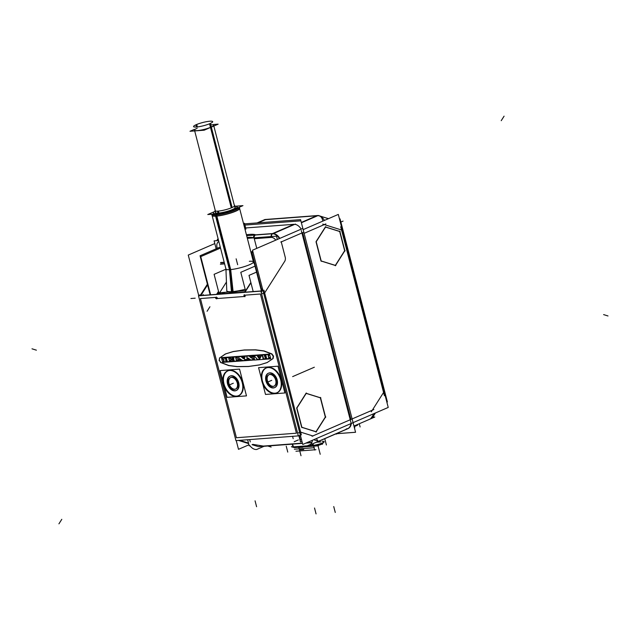 <?xml version="1.0" encoding="UTF-8"?>
<svg xmlns="http://www.w3.org/2000/svg" width="640" height="640" viewBox="0 0 640 640"><rect width="100%" height="100%" fill="white"/><g stroke="black" fill="none" stroke-linecap="round" stroke-linejoin="round"><path stroke-width="0.96" d="M350.944 419.448L302.64 232.672L281.264 241.92L285.208 257.176A4.32 3.112 -94.3 0 1 284.672 261.384L264.64 292.936L300.64 432.128L312.816 435.944L350.944 419.448L302.64 232.672L281.264 241.92L285.208 257.176A4.32 3.112 -94.3 0 1 284.672 261.384L264.64 292.936L300.64 432.128L312.816 435.944L350.944 419.448M320.952 260.88L316.064 241.976L320.952 260.88M335.296 265.456L321.216 261.048L335.296 265.456M344.648 250.72L335.344 265.384L344.648 250.72L339.68 231.504L344.648 250.72M325.528 227.072L339.68 231.504L325.528 227.072M316.16 241.504L325.36 227.016L316.16 241.504M348.216 428.432A9.256 6.232 -113.4 0 0 351.288 423.448A9.256 6.232 66.6 0 1 348.216 428.432L318.6 441.248M319.464 215.872L321.432 217.008L319.528 215.896L328.44 218.688L319.12 215.768A9.256 6.176 107.4 0 1 322.776 221.136M244.68 228.04L293.944 224.312L272.576 233.56L255.6 234.848L272.576 233.56L293.944 224.312L244.68 228.04M294.776 224.328A9.256 6.232 66.6 0 1 301.176 229.152A9.256 6.232 66.6 0 0 294.776 224.328M325.32 417.048L320.352 397.824L306.2 393.392L320.352 397.824L325.32 417.048L316.016 431.712L325.32 417.048M301.88 427.368L315.968 431.776L301.88 427.368M296.736 408.296L301.624 427.2L296.736 408.296M306.032 393.336L296.832 407.824L306.032 393.336M263.36 446.08L252.744 444.36L263.36 446.08L302.408 443.128L263.36 446.08M299.664 432.496A3.088 0.52 165.5 0 1 297.592 433.032A3.088 0.52 165.5 0 0 299.664 432.496M238.712 395.688A13.584 9.144 -113.4 0 0 242.712 382.52A13.584 9.144 -113.4 0 0 227.92 370.76M227.696 370.864A13.584 9.144 -113.4 0 0 224.976 373.32A13.584 9.144 -113.4 0 1 234.496 371.304A13.584 9.144 -113.4 0 1 242.712 382.52A13.584 9.144 -113.4 0 1 234.832 396.088A13.584 9.144 -113.4 0 0 238.48 395.784M277.136 392.784A13.584 9.144 -113.4 0 0 281.136 379.608A13.584 9.144 -113.4 0 0 266.344 367.856M266.12 367.96A13.584 9.144 -113.4 0 0 263.4 370.408A13.584 9.144 -113.4 0 1 272.92 368.4A13.584 9.144 -113.4 0 1 281.136 379.608A13.584 9.144 -113.4 0 1 273.256 393.184A13.584 9.144 -113.4 0 0 276.904 392.88M267.112 362.576L273.136 358.528L273.544 356.152L271.944 353.928L264.096 350.928L255.656 349.824L244.304 349.968L233.312 351.512L225.76 353.832L219.728 357.88L219.32 360.256L220.92 362.48L228.768 365.48L237.208 366.584L248.56 366.44L259.56 364.896L267.112 362.576L273.136 358.528L273.544 356.152L271.944 353.928L264.096 350.928L255.656 349.824L244.304 349.968L233.312 351.512L225.76 353.832L219.728 357.88L219.32 360.256L220.92 362.48L228.768 365.48L237.208 366.584L248.56 366.44L259.56 364.896L267.4 362.456M219.952 293.888A1.232 0.832 66.6 0 1 219.456 293.048L218.592 293.76L219.456 293.048A1.232 0.832 66.6 0 0 219.952 293.888M268.624 355.24L268.4 355.792L268.624 355.24M268.76 357.176L268.48 356.08L268.76 357.176M269.208 357.736L268.8 357.312L269.8 357.696L269.208 357.736M270.008 358.496L269.8 357.696L270.072 358.48M264.688 358.904L269.824 358.512L264.688 358.904M263.368 358.56L264.528 358.912L263.368 358.56L263.12 357.464L263.368 358.56M269.208 355.2L269.008 354.432L269.208 355.2L269.008 354.432L263.376 354.856L262.376 355.424L262.952 356.696L262.376 355.424L263.376 354.856L262.376 355.424M266.064 356.36L265.848 355.504L264.824 355.576L265.048 356.44L264.824 355.576L265.848 355.504L266.136 356.344M265.68 356.392L265.08 356.432L265.68 356.392M266.472 357.944L266.256 357.08L265.32 357.152L265.544 358.016L265.32 357.152L266.256 357.08L266.544 357.928M266.088 357.968L265.584 358.008L266.088 357.968M259.32 359.408L260.784 356.08L261.52 355.824L260.76 356.088M261.712 355.816L261.512 355.048L261.712 355.816L261.512 355.048L258.92 355.248L259.352 356.576M259.296 356.584L258.064 356.672L259.296 356.584M258.056 356.68L257.928 356.152L258.056 356.68M258.2 356.128L257.992 355.312L258.264 356.112M257.992 355.312L253.808 355.632L253.992 356.352L253.808 355.632L257.992 355.312M254.488 356.312L257.088 358.936L254.488 356.312M257.856 359.56L256.92 359.008M257.992 359.504L259.008 359.432L257.992 359.504M259.152 357.952L259.024 357.288L259.152 357.952M259.048 357.28L258.672 357.6L259.216 357.56M251.192 359.92L253.768 359.728L251.192 359.92M250.136 359.616L251.128 359.928L250.136 359.616M249.688 359.256L248.456 358.184L249.688 359.256M248.36 358.904L248.784 359.28L248.36 358.904M249.392 360.056L248.816 359.272L249.456 360.04M246.952 360.24L249.208 360.072L246.952 360.24M246.712 359.432L246.92 360.248L246.712 359.432M247.432 358.712L247.064 359.408L246.968 356.944L247.432 358.712M247.144 356.04L246.896 356.656L247.144 356.04L248.84 355.912L247.144 356.04M251.04 356.696L248.816 355.92M251.288 357.72L250.184 356.76L251.288 357.72M251.616 357.712L250.376 355.84L252.864 355.656L250.376 355.84L251.416 357.824M253.32 356.256L253.056 355.64L253.32 356.256L252.472 356.512L253.048 356.472M252.328 356.768L252.408 357.232M253.304 358.984L252.728 358.44L253.304 358.984M253.752 358.952L253.952 359.712M243.176 360.528L245.744 360.336L243.176 360.528M245.928 360.32L245.736 359.552M244.48 358.856L245.176 359.656M244.296 357.368L244.64 358.784L244.304 357.376L245.304 356.856L245.04 356.248L245.304 356.856M243.6 358.32L242.36 356.448L244.848 356.264L242.36 356.448L243.392 358.432M241.416 356.712L243.272 358.32L240.824 356.52L239.12 356.648L238.88 357.264L239.12 356.648L240.8 356.528M238.952 357.552L239.04 360.016L238.952 357.552M238.84 360.032L238.904 360.856L241.192 360.68L238.936 360.848L238.84 360.032M241.368 360.664L241.168 359.856L241.432 360.648M240.76 359.88L240.248 359.144L240.76 359.88M240.208 359L241.896 360.048L240.208 359M242.112 360.216L243.112 360.536L242.112 360.216M237.696 360.944L237.488 360.136L237.76 360.928M231.72 361.392L237.512 360.96L231.72 361.392M231.224 360.952L231.688 361.4L231.224 360.952M231.032 360.208L231.16 360.704L231.032 360.208M231.176 359.544L230.992 360.064L232.184 359.464L231.176 359.544M233.92 360.352L232.968 360.424L233.92 360.352M233.944 359.664L233.4 359.712L234.12 360.336M232.728 358.952L233.8 358.712L233.136 358.856L233.36 359.712L233.136 358.856L233.816 358.704L233.704 358.072L233.896 358.504M233.728 358.08L233.768 358.728M232.496 358.024L233.528 357.944L232.496 358.024L232.152 358.712M231.992 359.232L232.168 358.696L231.992 359.232M231.368 359.328L231.824 359.296L231.368 359.328M230.712 358.832L231.312 359.328L230.464 357.896L230.712 358.832M230.6 357.288L230.432 357.752L230.6 357.288L236.704 356.832L230.6 357.288M236.904 357.592L236.04 358.152L236.904 357.592L236.704 356.832M236.44 359.696L236.072 358.296L236.44 359.696M236.824 360.184L237.488 360.136L236.824 360.184M224.76 361.92L230.512 361.488L224.76 361.92M230.688 361.472L230.48 360.664L230.752 361.456M230.48 360.664L229.48 360.288L230.48 360.664M229.44 360.152L229.16 359.056L229.44 360.152M229.088 358.768L229.704 358.184L229.088 358.768M229.888 358.176L229.696 357.408L225.768 357.704L226.008 358.616L225.768 357.704L229.696 357.408L229.888 358.176L229.696 357.408M226.512 358.576L226.04 358.608L226.712 359.336M226.144 359.384L225.496 358.752L226.144 359.384M223.352 357.792L225.328 358.368L223.352 357.792L222.224 358.36L222.12 359.064L222.224 358.36L223.352 357.792L222.224 358.36M222.168 359.256L223.432 359.096L224.056 359.736L223.576 360.6L224.56 361.888L223.576 360.6L224.096 360.024M222.816 359.296L224.056 359.736M226.984 360.144L226.04 360.216L226.224 360.936L226.984 360.88L226.256 360.928L226.04 360.216L226.984 360.144L227.176 360.864M235.616 389.056A6.272 4.224 -113.4 0 1 228.976 383.552A6.272 4.224 66.6 0 1 230.824 377.472A6.272 4.224 66.6 0 1 237.656 382.896A6.272 4.224 -113.4 0 1 235.808 388.984M238.6 395.632A13.488 9.072 -113.4 0 1 223.992 383.936A13.488 9.072 66.6 0 1 227.888 370.88M227.96 370.848A13.488 9.072 66.6 0 1 228.84 370.552A13.488 9.072 66.6 0 0 223.992 383.936A13.488 9.072 -113.4 0 0 239.496 395.168A13.488 9.072 -113.4 0 1 238.672 395.6M230.016 376.12A7.84 5.28 -113.4 0 0 228.2 384.632A7.84 5.28 -113.4 0 0 235.248 390.712A7.84 5.28 -113.4 0 0 236.24 390.496M236.432 390.424A7.84 5.28 -113.4 0 0 238.48 381.968A7.84 5.28 -113.4 0 0 231.384 375.744A7.84 5.28 -113.4 0 0 230.2 376.032M274.04 386.152A6.272 4.224 -113.4 0 1 267.4 380.648A6.272 4.224 66.6 0 1 269.248 374.56A6.272 4.224 66.6 0 1 276.08 379.992A6.272 4.224 -113.4 0 1 274.232 386.072M277.024 392.728A13.488 9.072 -113.4 0 1 262.416 381.024A13.488 9.072 66.6 0 1 266.312 367.976M266.384 367.944A13.488 9.072 66.6 0 1 267.264 367.64A13.488 9.072 66.6 0 0 262.416 381.024A13.488 9.072 -113.4 0 0 277.92 392.264A13.488 9.072 -113.4 0 1 277.096 392.696M268.44 373.208A7.84 5.28 -113.4 0 0 266.624 381.72A7.84 5.28 -113.4 0 0 273.68 387.8A7.84 5.28 -113.4 0 0 274.664 387.592M274.856 387.512A7.84 5.28 -113.4 0 0 276.904 379.056A7.84 5.28 -113.4 0 0 269.808 372.84A7.84 5.28 -113.4 0 0 268.624 373.128M216.216 216.144L230.056 269.64L232.24 291.624A18.832 3.16 165.5 0 1 226.776 290.696L225.928 268.936M232.24 291.624A18.832 3.16 -14.5 0 0 245.192 289.312A18.832 3.16 -14.5 0 1 232.24 291.624M230.056 269.64A14.2 2.384 165.5 0 1 225.944 269.024L212.08 215.408A14.2 2.384 165.5 0 0 216.184 216.024A14.2 2.384 -14.5 0 0 231.424 212.688A14.2 2.384 -14.5 0 0 239.568 208.296L253.44 261.912A14.2 2.384 -14.5 0 1 245.288 266.312A14.2 2.384 -14.5 0 1 230.056 269.64A14.2 2.384 -14.5 0 0 249.512 264.728A14.2 2.384 -14.5 0 0 249.328 261.296M237.056 206.696A12.344 2.072 -14.5 0 1 231.152 210.504A12.344 2.072 -14.5 0 1 216.984 213.712A12.344 2.072 165.5 0 1 213.496 212.792M236.992 206.664A12.344 2.072 -14.5 0 0 234.616 206.408A12.344 2.072 -14.5 0 1 233.44 209.632A12.344 2.072 -14.5 0 1 216.984 213.712M215.504 212.632A10.184 1.704 165.5 0 0 218.456 213.08A10.184 1.704 -14.5 0 0 229.384 210.688A10.184 1.704 -14.5 0 0 235.232 207.536M194.504 130.184A9.88 1.656 -14.5 0 0 200.632 130.168A9.88 1.656 -14.5 0 0 210.896 127.2A9.88 1.656 -14.5 0 0 213.624 125.24M353.08 422.648L388.232 407.44L338.312 214.416L303.16 229.624M351.192 423.472L301.272 230.44M321.288 261.336L316.12 241.344M316.032 242.024L325.76 226.704M325.288 226.912L340.184 231.576M339.8 231.104L344.968 251.088M345.056 250.408L335.328 265.736M335.8 265.528L320.904 260.864M243.928 225.152L300.888 220.848L355.56 432.256L336.24 433.72M386.824 401.992L387.392 401.952L340.04 218.848L339.472 218.888M340.696 223.624A9.256 6.176 107.4 0 1 342.024 228.76M328.536 218.64L318.032 215.568A9.256 6.176 107.4 0 1 319.12 215.768M318.008 215.576A9.256 6.232 66.6 0 1 324.424 220.424M301.384 222.768L318.208 215.488L264.928 219.52L257.032 222.936M317.52 215.792L317.568 215.784A3.088 2.224 85.7 0 1 318.288 215.552A3.088 2.224 85.7 0 1 319.12 215.704L318.864 215.728M372.712 417.24A9.256 4.624 -147.6 0 0 372.728 414.144M385.504 396.888A9.256 4.624 -147.6 0 0 384.512 393.04M353.96 426.048L374.792 417.032L372.856 417.176M369.88 419.056L370.128 419.032A3.088 2.224 -94.3 0 0 370.832 418.64A3.088 2.224 -94.3 0 1 370.128 419.032L369.88 419.056M346.168 428.976A9.256 6.232 -113.4 0 0 347.768 428.624A9.256 6.232 -113.4 0 0 350.84 423.648M370.672 418.712L371.152 418.504A9.256 6.232 -113.4 0 0 374.224 413.496M355.712 425.288L357.64 425.144L354.12 426.664M335.672 433.96L338.096 433.6M248.944 444.8L238.496 449.32L236.24 440.592M198.8 295.824L188.264 255.064L214.808 243.576M199.92 295.744L199.92 295.736A3.088 0.52 165.5 0 1 198.808 295.624A3.088 0.52 165.5 0 1 199.872 294.92M261.68 294.192L261.688 294.192A3.088 2.224 -94.3 0 1 262.144 290.696L261.24 290.768L262.144 290.696A3.088 2.224 -94.3 0 0 261.688 294.192L261.688 294.192M199.76 295.416A3.088 2.224 -94.3 0 0 199.528 295.768A3.088 2.224 -94.3 0 1 199.76 295.416L200.624 295.352L199.664 295.008M217.056 294.112L244.816 292.008L217.056 294.112M352.872 422.768L302.752 444.456L252.52 250.208L302.632 228.512M261.096 291L262.496 288.792M244.592 292.36L250.848 282.504M276.496 236.152L247.344 238.36L276.496 236.152L277.344 239.456L276.496 236.152M218.576 240.536L214.104 240.872L216.16 248.808L214.104 240.872L218.576 240.536M218.112 238.76A9.256 6.232 -113.4 0 0 217.264 239.776M336.28 434.16L336.176 433.744L355.568 432.28L300.576 219.64L243.616 223.952M264.32 446.168L256.696 449.472A9.256 6.232 66.6 0 1 249.872 445.6M259.496 291.232L259.496 291.232A3.088 0.52 -14.5 0 0 262.944 290.512M296.936 435.992A3.088 0.52 -14.5 0 0 300.384 435.28M198.504 295.848L260.888 291.128L298.328 435.896L235.944 440.616L198.504 295.848M216.224 297.376L200.424 298.544L216.224 297.344M216.44 297.048L215.68 298.36L216.68 298.856L217.296 297.648M245.432 291.408L244.328 292.312M300.496 442L298.864 435.696L300.496 442L301.952 441.368L300.496 442L298.864 435.696L300.496 442L301.952 441.368L300.496 442M261.208 290.072L251.336 251.896L252.792 251.264L251.336 251.896L252.792 251.264L251.336 251.896L261.208 290.072M249.224 445.88L247.632 439.728L249.224 445.88M210.104 294.64L200.056 255.776L220.256 247.032L200.056 255.776L220.256 247.032L200.056 255.776L210.104 294.64M220.52 248.064L200.744 256.624L220.52 248.064L200.744 256.624L210.568 294.6M253.008 252.104L251.928 252.576L261.504 289.592M299.296 435.736L300.408 440.024L301.488 439.56M264.08 446.272L302.472 443.368M305.856 443.112L311.8 442.664M316.072 442.344L316.608 442.216M318.736 441.288L348.472 428.424M238.504 440.424L248.632 443.592M252.04 444.664L258.312 446.624L302.448 443.288M306.096 443.008L311.832 442.576M316.312 442.24L320.696 441.904L313.704 439.712M299.96 435.408L300.456 435.56M312.4 440.28A9.256 6.232 -113.4 0 1 309.328 445.256A9.256 6.232 -113.4 0 1 307.728 445.608L310.68 444.336M256.56 272.112L249.008 275.376L253.144 291.376M225.944 269.2L214.104 274.32L219.096 293.616M219.352 293.936A1.232 0.832 -113.4 0 1 218.952 292.96L219.376 292.776M221.608 293.768L224.848 292.368L221.608 293.768M218.576 293.992L218.392 293.552L219.504 292.688M217.12 294.368L218.648 293.432M207.496 284.536L200.4 295.704M218.592 291.68L216.832 294.464M224.616 263.88L220.368 264.2M224.192 262.264L220.584 262.536M253.336 237.904L253.328 237.848A20.368 3.416 165.5 0 0 247.12 237.488M256 234.84A3.088 3.008 121.8 0 0 253.448 237.896M246.648 235.68L273.176 233.672L295.4 224.056M271.96 233.76L271.944 233.768A9.256 6.232 66.6 0 1 279.376 238.584M253.8 237.872A3.088 2.224 -94.3 0 1 254.944 235.048M271.456 236.536A3.088 2.224 -94.3 0 1 272.6 233.712M253.176 237.76A3.088 0.52 -14.5 0 0 254.264 237.832L254.264 237.832M255.016 266.144L240.792 272.304L245.576 290.808M244.216 294.696L244.384 295.104M244.616 295.168L244.728 295.616L244.616 295.2L260.408 294L296.408 433.2L236.424 437.736L200.424 298.544L236.424 437.736L296.408 433.2L260.408 294L244.616 295.2L244.72 295.608L244.608 295.176M243.864 295.64L244.896 296.728L245.144 296.128L244.288 294.936M242.016 381.904A13.584 9.144 66.6 0 1 238.248 395.888A13.584 9.144 66.6 0 1 223.272 383.32M223.688 384.952A13.584 9.144 66.6 0 1 227.464 370.96A13.584 9.144 66.6 0 1 242.44 383.528M280.44 378.992A13.584 9.144 66.6 0 1 276.672 392.984A13.584 9.144 66.6 0 1 261.696 380.416M262.12 382.04A13.584 9.144 66.6 0 1 265.888 368.056A13.584 9.144 66.6 0 1 280.864 380.624M219.384 358.112L225.264 354.04M233.304 351.56L225.368 353.992M244.328 350.04L232.896 351.648M255.688 349.92L243.88 350.072M264.112 351.064L255.248 349.904M271.96 354.136L263.68 350.976M273.408 356.52L271.528 353.912M272.784 358.752L273.256 355.96M273.08 358.472L267.2 362.544M259.16 365.024L267.096 362.592M248.136 366.544L259.568 364.936M236.776 366.664L248.584 366.512M228.352 365.52L237.216 366.68M220.504 362.448L228.784 365.608M219.056 360.064L220.936 362.672M219.68 357.832L219.208 360.624M268.216 355.344L269.216 355.272M268.64 355.4L268.344 356.136L268.64 355.4M268.672 357.68L268.128 355.6M268.576 357.264L269.112 357.8L268.576 357.264M269.8 357.76L268.808 357.84M269.504 357.816L269.696 358.568M264.128 359.016L270.008 358.568M264.528 358.968L262.952 358.496M263.376 358.584L263.12 357.456M262.76 357.688L263.32 356.992M262.536 356.688L263.328 357.048M253.152 355.344L269.528 354.104L270.752 358.824L254.368 360.064L270.752 358.824L269.528 354.104L253.152 355.344L254.368 360.064L253.152 355.344M262.968 356.84L262.072 355.736M262.328 355.952L262.368 355.416M262.056 355.696L262.744 355.048M269.016 354.504L262.976 354.96M268.72 354.552L268.904 355.264M266.072 356.432L264.64 356.544M265.48 355.696L265.648 356.36M264.416 355.68L265.848 355.568M265.008 356.408L264.84 355.752M266.48 358.016L265.144 358.112M265.888 357.28L266.056 357.944M264.92 357.256L266.256 357.152M265.512 357.984L265.336 357.32M259.064 357.4L258.904 358.296L258.296 357.456M258.312 357.408L259.048 357.352M258.904 359.472L259.696 358.784L258.904 359.472M257.504 359.616L259.32 359.48M255.128 356.832L257.248 359.48M254.072 356.392L255.472 357.288M253.592 356.448L254.488 356.384M253.72 355.736L253.888 356.4M257.992 355.384L253.408 355.736M257.888 356.2L257.696 355.432M257.52 356.248L258.2 356.2M257.696 356.704L257.832 356.264L257.696 356.704M259.36 356.648L257.648 356.776M261.512 355.048L258.92 355.248L259.512 356.52M261.512 355.12L258.512 355.344M261.4 355.88L261.216 355.168M260.784 355.952L261.712 355.888M259.568 359.264L260.656 355.936M250.72 360.032L253.952 359.784M249.728 359.52L251.12 359.952M249.28 359.176L250.136 359.864M248.056 358.088L249.688 359.52M248.232 359.28L247.952 358.2M248.672 359.328L248.128 358.856L248.672 359.328M249.192 359.32L248.376 359.376M249.08 360.128L248.888 359.36M246.512 360.344L249.392 360.128M246.616 359.536L246.808 360.296M247.064 359.48L246.304 359.536M247.176 358.664L247.024 359.472M246.624 356.464L247.304 359.088M246.832 357.008L246.856 356.144M248.848 355.984L246.736 356.144M251.416 358.088L249.032 356.016M251.168 356.848L251.488 358.08M250.672 356.824L251.216 357.384L250.672 356.824M250.28 355.944L250.456 356.72M253.064 355.712L249.968 355.944M253.064 356.432L252.752 355.704M252.064 356.616L253.056 356.536M252.6 358.808L252.136 357.04M252.496 358.248L253.192 359.048M253.76 359.024L252.896 359.088M253.64 359.784L253.456 359.072M237.152 356.496L253.464 355.264L253.568 355.664L253.464 355.264L237.152 356.496L238.368 361.184L254.672 359.952L253.76 356.44L254.672 359.952L238.368 361.184L237.152 356.496M253.576 355.72L253.752 356.384L253.576 355.72M242.704 360.64L245.936 360.392M241.712 360.12L243.088 360.568M241.264 359.784L242.12 360.472M240.032 358.696L241.672 360.128M240.216 359.88L239.936 358.8M240.656 359.936L240.112 359.456L240.656 359.936M241.176 359.92L240.36 359.984M241.064 360.736L240.872 359.968M238.496 360.952L241.376 360.736M238.6 360.144L238.792 360.904M239.048 360.088L238.28 360.144M239.16 359.272L239.008 360.072M238.608 357.072L239.28 359.688M238.816 357.608L238.832 356.752M240.824 356.592L238.72 356.744M243.392 358.696L241.016 356.624M243.152 357.448L243.472 358.688M242.656 357.432L243.2 357.992L242.656 357.432M242.136 357.368L243.024 357.296M242.264 356.552L242.44 357.328M245.048 356.32L241.952 356.552M245.048 357.04L244.728 356.312M244.048 357.224L245.032 357.144M244.576 359.416L244.12 357.64M245.736 359.624L244.88 359.688M245.624 360.384L245.44 359.68M237.192 360.256L237.384 361.016M231.28 361.504L237.696 361.016M231.016 360.768L231.552 361.464M230.72 359.872L231.096 361.32M230.84 360.288L231.08 359.624L230.84 360.288M232.184 359.536L230.776 359.64M231.888 359.592L232.32 359.984L231.888 359.592M232.376 360.048L232.824 360.48L232.376 360.048M234.12 360.408L232.528 360.528M233.808 360.4L233.656 359.792M232.96 359.816L233.952 359.736M233.328 359.688L233.152 359.024M232.088 358.128L233.544 358.016M231.896 358.504L231.712 359.368M230.912 359.432L231.872 359.36M231.216 359.392L230.464 358.784M230.152 357.552L230.584 359.2M230.28 357.976L230.504 357.376L230.28 357.976M236.712 356.904L230.192 357.392M236.416 356.952L236.592 357.656M236.912 357.672L235.76 357.904M236.048 357.832L235.904 358.368L236.048 357.832M236.344 360.2L235.768 357.96M236.256 359.776L236.72 360.24L236.256 359.776M237.488 360.208L236.424 360.288M221.448 357.648L237.2 356.456L238.424 361.176L222.664 362.368L238.424 361.176L237.2 356.456L221.448 357.648L222.664 362.368L221.448 357.648M224.352 362.024L230.696 361.544M223.432 361.288L224.576 362.024M223.416 360.576L223.72 361.584M223.336 360.936L223.784 360.16M223.064 358.952L224.064 359.968M222.832 359.168L223.432 359.096M221.952 359.208L222.576 359.24L221.952 359.208M222.032 359.424L222.152 358.352M221.888 358.616L222.616 358.008M224.16 357.8L222.944 357.896M225.288 358.696L223.76 357.864M225.28 358.56L226.04 359.448M226.712 359.408L225.736 359.48M226.216 358.696L226.4 359.408M225.6 358.712L226.52 358.648M225.784 357.872L225.968 358.592M229.696 357.48L225.36 357.808M229.584 358.24L229.4 357.528M228.896 358.32L229.896 358.24M229.024 359.112L229.32 358.376L229.024 359.112M229.352 360.656L228.808 358.576M229.792 360.776L229.256 360.232L229.792 360.776M230.488 360.736L229.488 360.816M230.384 361.544L230.184 360.792M227.176 360.936L225.816 361.04M226.696 360.272L226.864 360.928M225.632 360.32L226.992 360.216M226.12 360.984L225.944 360.328M320.848 397.896L305.952 393.232M325.632 417.416L320.464 397.424M315.992 432.056L325.72 416.736M301.576 427.184L316.472 431.848M296.792 407.672L301.96 427.656M306.432 393.024L296.704 408.352M292.576 436.328L293.184 438.68M249.664 439.576L250.272 441.928M237.368 383.44A6.272 4.224 -113.4 0 0 230.456 377.632A6.272 4.224 -113.4 0 0 228.712 384.088M228.52 383.336A6.272 4.224 -113.4 0 0 235.432 389.144A6.272 4.224 -113.4 0 0 237.176 382.688M224.344 386.76L227.08 397.344L246.48 395.88L239.552 369.104L220.152 370.576L222.976 381.488M229.328 370.48A13.488 9.072 -113.4 0 0 227.808 370.912A13.488 9.072 -113.4 0 0 224.072 384.8M223.648 383.184A13.488 9.072 -113.4 0 0 238.52 395.664A13.488 9.072 -113.4 0 0 239.88 394.856M234.536 390.88A7.84 5.28 -113.4 0 0 236.056 390.584A7.84 5.28 -113.4 0 0 238.024 381.896A7.84 5.28 -113.4 0 0 230.672 375.944M231.352 375.896A7.84 5.28 -113.4 0 0 229.832 376.192A7.84 5.28 -113.4 0 0 227.856 384.88A7.84 5.28 -113.4 0 0 235.216 390.832M275.792 380.528A6.272 4.224 -113.4 0 0 268.88 374.728A6.272 4.224 -113.4 0 0 267.136 381.184M266.944 380.432A6.272 4.224 -113.4 0 0 273.856 386.24A6.272 4.224 -113.4 0 0 275.6 379.776M262.768 383.848L265.504 394.44L284.904 392.968L277.976 366.2L258.584 367.664L261.4 378.576M267.752 367.568A13.488 9.072 -113.4 0 0 266.24 368.008A13.488 9.072 -113.4 0 0 262.496 381.896M262.072 380.28A13.488 9.072 -113.4 0 0 276.944 392.76A13.488 9.072 -113.4 0 0 278.304 391.952M272.96 387.976A7.84 5.28 -113.4 0 0 274.48 387.672A7.84 5.28 -113.4 0 0 276.456 378.992A7.84 5.28 -113.4 0 0 269.096 373.04M269.776 372.984A7.84 5.28 -113.4 0 0 268.256 373.288A7.84 5.28 -113.4 0 0 266.288 381.976A7.84 5.28 -113.4 0 0 273.64 387.92M233.72 292.848L233.496 291.952M235.144 292.744L234.896 291.792M245.68 290.64L218.192 292.872M228.672 292.08A18.92 3.168 165.5 0 0 233.136 291.992L230.688 269.584L216.544 214.896A14.2 2.384 165.5 0 1 211.8 214.336A14.2 2.384 165.5 0 1 211.784 214.224M237.36 291.416A18.92 3.168 165.5 0 1 231.488 292.112L229.456 269.68L215.616 216.184M215.592 216.064L215.312 214.992A14.2 2.384 165.5 0 0 230.736 211.752A14.2 2.384 165.5 0 0 239.296 207.232L253.712 262.984M217.176 214.832L217.496 213.792M216.784 216.088A14.296 2.4 165.5 0 1 212.032 215.232M217.576 213.544A12.248 2.056 165.5 0 1 213.568 212.672M239.528 208.12A14.296 2.4 165.5 0 1 231.832 212.68A14.296 2.4 165.5 0 1 215.544 216.184M216.016 214.944L216.416 213.872M234.6 206.344A12.248 2.056 165.5 0 1 236.944 206.632A12.248 2.056 165.5 0 1 230.752 210.52A12.248 2.056 165.5 0 1 216.512 213.624M234.896 206.248L242.96 205.64L225.528 213.184L207.768 214.528L215.168 211.328M218.912 213.04L218.408 211.096A10.184 1.704 165.5 0 1 215 210.696A10.184 1.704 165.5 0 1 215.192 210.208M218.024 213.104L217.52 211.16A10.184 1.704 165.5 0 0 228.592 208.84A10.184 1.704 165.5 0 0 234.728 205.592A10.184 1.704 165.5 0 0 234.32 205.264M312.424 445.56A6.944 1.168 -14.5 0 0 319.92 443.992A6.944 1.168 -14.5 0 0 324.16 441.784L324.144 441.648A6.96 1.168 165.5 0 1 320.32 443.72A6.96 1.168 165.5 0 1 313.064 445.384L293.08 446.896A6.96 1.168 165.5 0 1 291.456 446.584L291.504 446.712A6.944 1.168 -14.5 0 0 293.816 446.968M312.536 443.872L313.104 445.512L293.12 447.024L292.136 444.152M322.12 441.328A6.96 1.168 165.5 0 1 322.392 442.928A6.96 1.168 165.5 0 1 313.064 445.384L293.176 447.04A6.888 1.152 165.5 0 1 291.888 446.944A6.888 1.152 165.5 0 0 293.168 447.032L313.152 445.528A6.888 1.152 165.5 0 0 323.944 442.168A6.888 1.152 165.5 0 1 313.144 445.52M313.104 445.48A3.704 2.672 85.7 0 0 314.624 446.096L294.64 447.608A3.704 2.672 85.7 0 1 293.152 447.016M324.08 441.992L322.112 443.936A5.208 0.872 165.5 0 1 314.536 446.096L314.576 446.096A5.128 0.864 -14.5 0 0 321.92 444.04L322.096 443.944M294.76 447.592A5.128 0.864 -14.5 0 0 295.256 447.56M213.44 124.512L218.144 124.16L204.192 130.192L189.984 131.272L194.296 129.4M196.464 127.024L195.896 124.824A9.88 1.656 165.5 0 1 206.28 121.72A9.88 1.656 165.5 0 1 212.696 121.648A9.88 1.656 165.5 0 1 209.536 123.792L231.28 207.872L209.536 123.792A9.88 1.656 165.5 0 0 212.696 121.648A9.88 1.656 165.5 0 0 206.28 121.72A9.88 1.656 165.5 0 0 195.896 124.824L196.464 127.024M232.12 207.512L210.376 123.424A9.88 1.656 165.5 0 1 199.992 126.528A9.88 1.656 165.5 0 1 193.568 126.6A9.88 1.656 165.5 0 1 196.736 124.456L197.376 126.936L196.736 124.456A9.88 1.656 165.5 0 0 193.568 126.6A9.88 1.656 165.5 0 0 199.992 126.528A9.88 1.656 165.5 0 0 210.376 123.424L232.12 207.512M258.056 222.864L265.504 219.64L316.736 215.76L301.304 222.44L316.736 215.76L265.504 219.64L258.056 222.864M373.88 409.52L352.12 418.936L372.304 410.2L383.568 392.464L341.552 230.008L324.304 224.6L304.12 233.336L325.88 223.92M370.656 418.72L373.064 415.36M346.824 428.768A9.256 6.232 -113.4 0 0 351.288 423.448A9.256 6.232 66.6 0 1 346.824 428.768M504.088 116.16L501.224 120.68M384.408 395.712L340.712 226.76M608 315.968L603.608 314.592M341.92 230.12L322.76 224.12M317.76 215.688L264.48 219.72M371.296 411.792L383.808 392.08M354.32 425.896L354.8 427.768M359.28 423.744L360.112 426.968M250.936 282.84L245 292.192L260.8 291L262.408 288.456L260.8 291L245 292.192L250.936 282.84L244.912 292.336M218.512 291.344L216.608 294.344L200.808 295.536L207.584 284.872L200.808 295.536L216.608 294.344L218.512 291.344L216.52 294.488M217.048 247.528A6.176 4.152 66.6 0 1 218.84 241.552A6.176 4.152 66.6 0 0 217.048 247.528L217.256 248.328L217.048 247.528M248.496 443.088L239.704 440.328L248.496 443.088M263.664 293.296A3.088 0.52 165.5 0 1 261.592 293.832A3.088 0.52 165.5 0 0 263.664 293.296A3.088 0.52 165.5 0 1 261.592 293.832M244.608 296.464L216.808 298.568L244.608 296.464M311.904 442.408L306.552 442.808L311.904 442.408M299.16 435.624L300.584 436.072L299.16 435.624M316.408 438.544L317.896 441.032M221.512 293.776L224.744 292.376M219.72 292.632L226.44 282.048L219.72 292.632M224.264 262.536L220.68 262.808M224.568 263.704L220.84 263.984L224.568 263.704M246.408 234.728A23.456 3.936 165.5 0 1 255.6 234.848A23.456 3.936 165.5 0 0 246.408 234.728M254.592 235.36A3.088 2.992 117.9 0 0 253.352 237.84A3.088 2.992 117.9 0 1 254.592 235.36M247.336 238.336A20.368 3.416 165.5 0 1 249.56 238.192A20.368 3.416 165.5 0 0 247.336 238.336M273.4 233.576A9.256 6.232 66.6 0 1 279.8 238.4A9.256 6.232 66.6 0 0 273.4 233.576M256.768 248.368L254.272 238.704L271.24 237.416A6.176 4.152 66.6 0 1 275.752 240.152A6.176 4.152 66.6 0 0 271.24 237.416L254.272 238.704L256.768 248.368L254.048 237.856M272.256 233.744A3.088 2.224 85.7 0 0 271.112 236.56A3.088 2.224 85.7 0 1 272.256 233.744M255.128 235.144A3.088 2.224 85.7 0 0 254.136 237.848A3.088 2.224 85.7 0 1 255.128 235.144M269.008 354.432L263.376 354.856M258.808 355.936L259.352 356.088M259.848 358.944L261.192 355.856M250.176 356.752L249.44 356.112M244.392 357.84L244.456 357.12L245.032 357.072M256.592 506.72L255.072 500.832M202.944 295.376L203.12 294.44M190.92 298.512L195.184 298.192L190.92 298.512M199.608 295.624L261.304 290.96L199.608 295.624M285.072 260.752L264.24 293.568M281.184 241.608L285.288 257.48M271.144 447.056L267.768 445.992M244.432 223.208L245.952 229.104M263.92 290.152L301.36 434.912M340.864 222.048L343.072 221.096L340.864 222.048M292.64 376.616L314.336 367.224M32 348.808L36.392 350.176M300.392 432.056L313.056 436.024M294.184 441.72L298.376 439.912M312.056 436.28L351.704 419.12M219.032 293.536L221.08 292.648M207.072 311.28L209.936 306.768M58.928 523.84L61.792 519.32M303.064 232.48L280.84 242.104M255.264 234.872L272.912 233.536M236.136 258.824L237.664 264.72M233.312 383.224L229.128 385.04L233.312 383.224M271.744 380.32L267.552 382.136L271.744 380.32M228.976 383.552A6.272 4.224 66.6 0 1 231.768 377.24A6.272 4.224 66.6 0 1 237.656 382.896A6.272 4.224 -113.4 0 1 234.864 389.216A6.272 4.224 -113.4 0 1 228.976 383.552M235.248 390.712A7.84 5.28 -113.4 0 0 238.736 382.816A7.84 5.28 -113.4 0 0 231.384 375.744A7.84 5.28 -113.4 0 0 227.896 383.64A7.84 5.28 -113.4 0 0 235.248 390.712A7.84 5.28 -113.4 0 0 238.736 382.816A7.84 5.28 -113.4 0 0 231.384 375.744A7.84 5.28 -113.4 0 0 227.896 383.64A7.84 5.28 -113.4 0 0 235.248 390.712A7.84 5.28 -113.4 0 0 238.736 382.816A7.84 5.28 -113.4 0 0 231.384 375.744A7.84 5.28 -113.4 0 0 227.896 383.64A7.84 5.28 -113.4 0 0 235.248 390.712M267.4 380.648A6.272 4.224 66.6 0 1 270.192 374.336A6.272 4.224 66.6 0 1 276.08 379.992A6.272 4.224 -113.4 0 1 273.288 386.304A6.272 4.224 -113.4 0 1 267.4 380.648M273.68 387.8A7.84 5.28 -113.4 0 0 277.16 379.912A7.84 5.28 -113.4 0 0 269.808 372.84A7.84 5.28 -113.4 0 0 266.32 380.728A7.84 5.28 -113.4 0 0 273.68 387.8A7.84 5.28 -113.4 0 0 277.16 379.912A7.84 5.28 -113.4 0 0 269.808 372.84A7.84 5.28 -113.4 0 0 266.32 380.728A7.84 5.28 -113.4 0 0 273.68 387.8A7.84 5.28 -113.4 0 0 277.16 379.912A7.84 5.28 -113.4 0 0 269.808 372.84A7.84 5.28 -113.4 0 0 266.32 380.728A7.84 5.28 -113.4 0 0 273.68 387.8M234.176 291.88L234.408 292.8M238.248 207.68A14.2 2.384 -14.5 0 1 233.808 211.848A14.2 2.384 -14.5 0 1 216.184 216.024A14.2 2.384 165.5 0 1 213.072 214.128M216.576 214.896L216.944 213.832M234.824 207.208A10.184 1.704 -14.5 0 1 230.464 210.32A10.184 1.704 -14.5 0 1 218.456 213.08A10.184 1.704 165.5 0 1 215.696 212.152M218.456 213.08L217.952 211.136L218.456 213.08M312.2 444.016L312.68 445.416L293.464 446.872L292.52 444.12L293.464 446.872L312.68 445.416L312.2 444.016L312.72 445.536M312.768 445.552L293.552 447.008A3.704 2.672 85.7 0 0 294.968 447.576L314.184 446.128L294.968 447.576A3.704 2.672 85.7 0 1 293.552 447.008L312.768 445.552A3.704 2.672 85.7 0 0 314.184 446.128A3.704 2.672 85.7 0 1 312.768 445.552M313.136 444.168L314.664 450.056M324.872 439.088L326.392 444.976M286.24 446.2L287.76 452.096M333.744 506.552L335.264 512.448M314.528 508.008L316.048 513.896M318.92 449.232L318.368 447.12M312.744 445.536A3.704 2.672 85.7 0 0 314.24 446.128M299.704 450.688L299.16 448.576M299.368 449.4L299.952 451.656M318.584 447.944L319.168 450.208M298.52 447.56L302.792 447.24M294.368 449.224L314.352 447.712M298.856 447.416L300.384 453.312M318.408 445.816L314.136 446.144M322.56 444.16L321.52 444.24M318.072 445.968L319.592 451.856M298.824 447.288L299.912 451.48M317.936 445.448L319.12 450.032M301.008 455.728L299.48 449.832L303.752 449.512M295.96 451.224L315.936 449.712M318.696 448.384L320.216 454.272M197.232 128.232A9.88 1.656 -14.5 0 0 197.36 130.616A9.88 1.656 -14.5 0 0 210.896 127.2A9.88 1.656 -14.5 0 0 210.736 124.816M231.712 207.696L210.92 127.288M352.12 418.936L372.304 410.2L383.568 392.464L341.552 230.008L324.304 224.6L304.12 233.336M342.248 229.632A3.088 0.52 -14.5 0 0 342.408 229.392L384.424 391.848A3.088 0.52 -14.5 0 1 384.264 392.088M322.112 443.936A5.208 0.872 165.5 0 1 314.536 446.096M319.304 215.824L318.808 215.712L319.304 215.824M375.408 412.984L373.744 415.616L375.408 412.984M218.136 238.824L216.704 240.68L218.136 238.824M207.4 284.184L200.296 295.376L207.4 284.184M253.424 261.872L254.424 263.856L253.424 261.872M212.296 214.768L212.664 214.16L212.296 214.768M239.064 207.84L238.552 207.552L239.064 207.84M291.68 446.856L294.344 447.6M234.536 206.072L213.832 126.024M215.408 211.016L194.688 130.912M384.896 393.696L342.008 227.848M309.328 445.256L348.976 428.104M226.792 291.128L225.912 268.504M226.224 270.096L211.8 214.336M216.064 214.8L215 210.696M235.824 209.832L234.728 205.592"/></g></svg>
